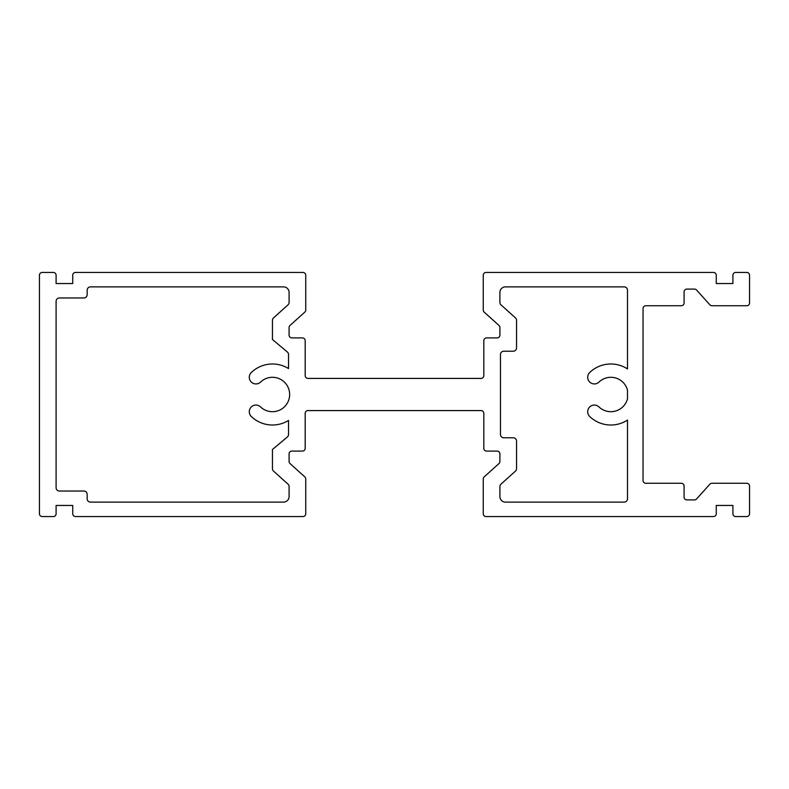 <?xml version="1.0" encoding="UTF-8"?>
<svg xmlns="http://www.w3.org/2000/svg" width="789" height="789" viewBox="0 0 789 789"><rect width="100%" height="100%" fill="white"/><g stroke="black" fill="none" stroke-linecap="round" stroke-linejoin="round"><path stroke-width="1.18" d="M59.422 491.024L83.831 491.024A3.324 3.324 0 0 1 87.165 494.358L87.165 498.796A3.324 3.324 0 0 0 90.488 502.12L283.547 502.12A5.553 5.553 0 0 0 289.09 496.577L289.09 486.606A3.334 3.334 0 0 0 287.995 484.13L273.556 471.132A3.334 3.334 0 0 1 272.452 468.656L272.452 449.493L287.354 436.998A3.334 3.334 0 0 0 288.537 434.443L288.537 420.429A30.515 30.515 0 0 1 251.336 416.523A6.657 6.657 0 0 1 251.139 407.114A6.657 6.657 0 0 1 260.548 406.917A17.2 17.2 0 0 0 289.652 394.5A17.2 17.2 0 0 0 260.548 382.083A6.657 6.657 0 0 1 251.139 381.886A6.657 6.657 0 0 1 251.336 372.477A30.515 30.515 0 0 1 288.537 368.571L288.537 354.557A3.334 3.334 0 0 0 287.354 352.002L272.452 339.507L272.452 320.344A3.334 3.334 0 0 1 273.556 317.868L287.995 304.87A3.334 3.334 0 0 0 289.09 302.394L289.09 292.423A5.553 5.553 0 0 0 283.547 286.88L90.488 286.88A3.324 3.324 0 0 0 87.165 290.204L87.165 294.642A3.324 3.324 0 0 1 83.831 297.976L59.422 297.976M627.502 398.83L627.502 390.17A17.2 17.2 0 0 0 598.959 382.083A6.657 6.657 0 0 1 589.541 381.886A6.657 6.657 0 0 1 589.738 372.477A30.515 30.515 0 0 1 627.502 368.927L627.502 290.204A3.334 3.334 0 0 0 624.168 286.88L505.453 286.88A5.553 5.553 0 0 0 499.901 292.423L499.901 302.394A3.334 3.334 0 0 0 501.005 304.87L515.444 317.868A3.334 3.334 0 0 1 516.548 320.344L516.548 347.9A3.334 3.334 0 0 1 513.215 351.223L503.786 351.223A3.334 3.334 0 0 0 500.463 354.557L500.463 434.443A3.334 3.334 0 0 0 503.786 437.777L513.215 437.777A3.334 3.334 0 0 1 516.548 441.1L516.548 468.656A3.334 3.334 0 0 1 515.444 471.132L501.005 484.13A3.334 3.334 0 0 0 499.901 486.606L499.901 496.577A5.553 5.553 0 0 0 505.453 502.12L624.168 502.12A3.334 3.334 0 0 0 627.502 498.796L627.502 420.073A30.515 30.515 0 0 1 589.738 416.523A6.657 6.657 0 0 1 589.541 407.114A6.657 6.657 0 0 1 598.959 406.917A17.2 17.2 0 0 0 627.502 398.83M39.45 275.223L39.45 513.777A2.771 2.771 0 0 0 42.221 516.548L53.317 516.548A2.771 2.771 0 0 0 56.098 513.777L56.098 505.453L72.736 505.453L72.736 513.777A2.771 2.771 0 0 0 75.507 516.548L302.966 516.548A2.771 2.771 0 0 0 305.738 513.777L305.738 478.953A2.771 2.771 0 0 0 304.82 476.891L290.017 463.557A2.771 2.771 0 0 1 289.09 461.496L289.09 453.862A2.771 2.771 0 0 1 291.871 451.091L302.404 451.091A2.771 2.771 0 0 0 305.185 448.31L305.185 413.367A2.771 2.771 0 0 1 307.957 410.586L481.043 410.586A2.771 2.771 0 0 1 483.815 413.367L483.815 448.31A2.771 2.771 0 0 0 486.586 451.091L497.129 451.091A2.771 2.771 0 0 1 499.901 453.862L499.901 461.496A2.771 2.771 0 0 1 498.983 463.557L484.18 476.891A2.771 2.771 0 0 0 483.262 478.953L483.262 513.777A2.771 2.771 0 0 0 486.034 516.548L713.493 516.548A2.771 2.771 0 0 0 716.264 513.777L716.264 505.453L732.912 505.453L732.912 513.777A2.771 2.771 0 0 0 735.683 516.548L746.779 516.548A2.771 2.771 0 0 0 749.55 513.777L749.55 486.034A2.771 2.771 0 0 0 746.779 483.262L711.954 483.262A2.771 2.771 0 0 0 709.893 484.18L696.559 498.983A2.771 2.771 0 0 1 694.498 499.91L686.864 499.91A2.771 2.771 0 0 1 684.083 497.129L684.083 486.034A2.771 2.771 0 0 0 681.311 483.262L645.806 483.262A2.771 2.771 0 0 1 643.035 480.491L643.035 308.509A2.771 2.771 0 0 1 645.806 305.738L681.311 305.738A2.771 2.771 0 0 0 684.083 302.966L684.083 291.871A2.771 2.771 0 0 1 686.864 289.09L694.498 289.09A2.771 2.771 0 0 1 696.559 290.017L709.893 304.82A2.771 2.771 0 0 0 711.954 305.738L746.779 305.738A2.771 2.771 0 0 0 749.55 302.966L749.55 275.223A2.771 2.771 0 0 0 746.779 272.452L735.683 272.452A2.771 2.771 0 0 0 732.912 275.223L732.912 283.547L716.264 283.547L716.264 275.223A2.771 2.771 0 0 0 713.493 272.452L486.034 272.452A2.771 2.771 0 0 0 483.262 275.223L483.262 310.047A2.771 2.771 0 0 0 484.18 312.109L498.983 325.443A2.771 2.771 0 0 1 499.901 327.504L499.901 335.138A2.771 2.771 0 0 1 497.129 337.909L486.586 337.909A2.771 2.771 0 0 0 483.815 340.69L483.815 375.633A2.771 2.771 0 0 1 481.043 378.414L307.957 378.414A2.771 2.771 0 0 1 305.185 375.633L305.185 340.69A2.771 2.771 0 0 0 302.404 337.909L291.871 337.909A2.771 2.771 0 0 1 289.09 335.138L289.09 327.504A2.771 2.771 0 0 1 290.017 325.443L304.82 312.109A2.771 2.771 0 0 0 305.738 310.047L305.738 275.223A2.771 2.771 0 0 0 302.966 272.452L75.507 272.452A2.771 2.771 0 0 0 72.736 275.223L72.736 283.547L56.098 283.547L56.098 275.223A2.771 2.771 0 0 0 53.317 272.452L42.221 272.452A2.771 2.771 0 0 0 39.45 275.223M59.422 297.966A3.324 3.324 0 0 0 56.098 301.299L56.098 487.701M59.422 491.034A3.324 3.324 0 0 1 56.088 487.701"/></g></svg>
